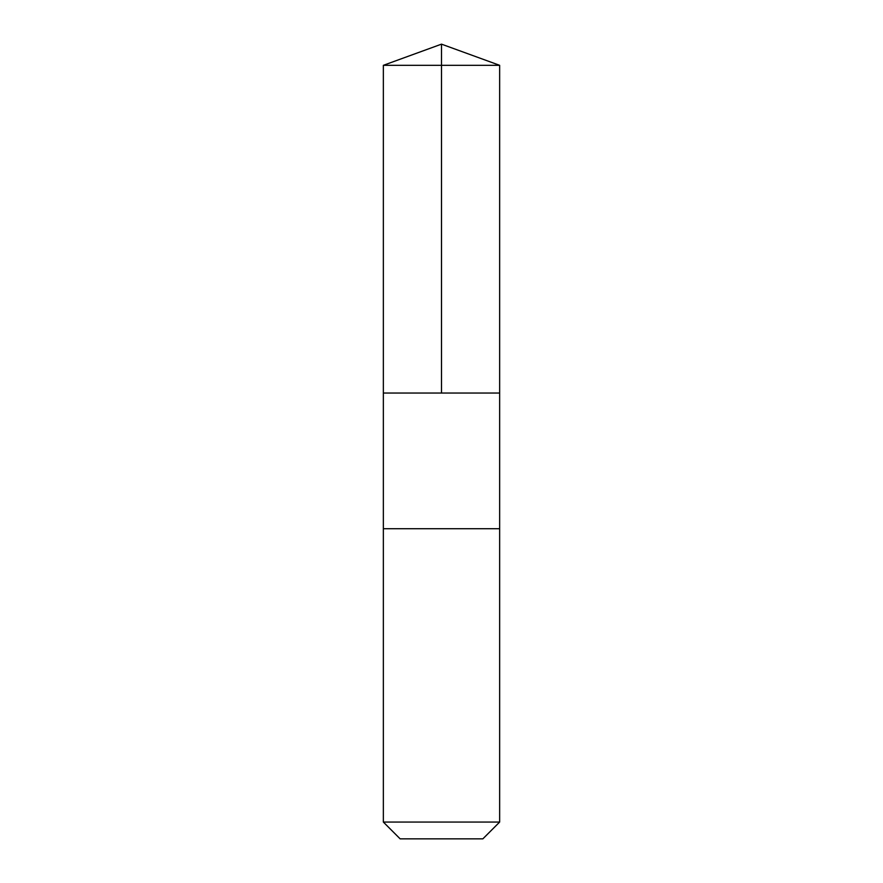 <?xml version="1.0" encoding="UTF-8"?>
<svg xmlns="http://www.w3.org/2000/svg" width="883" height="883" viewBox="0 0 883 883"><rect width="100%" height="100%" fill="white"/><g stroke="black" fill="none" stroke-linecap="round" stroke-linejoin="round"><path stroke-width="0.66" stroke-dasharray="4.42 3.31" d="M446.599 393.045L383.354 393.045L446.599 393.045M383.354 65.32L499.646 65.32M446.599 528.718L383.354 528.718L446.599 528.718M383.354 822.062L499.646 822.062M400.142 838.85L482.858 838.85"/><path stroke-width="1.32" d="M383.354 393.045L499.646 393.045L499.646 65.32L383.354 65.32L383.354 393.045L499.646 393.045L499.646 528.718L383.354 528.718L383.354 393.045M436.401 528.718L383.354 528.718L383.354 822.062L499.646 822.062L499.646 528.718L436.401 528.718M499.646 822.062L482.858 838.85L400.142 838.85L383.354 822.062M441.5 393.045L441.5 44.15L383.354 65.32M441.5 44.15L499.646 65.32"/></g></svg>

